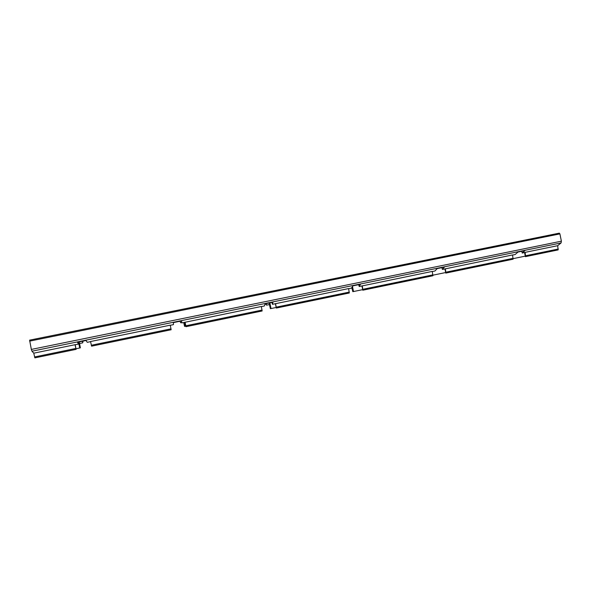 <?xml version="1.0" encoding="UTF-8"?>
<svg xmlns="http://www.w3.org/2000/svg" width="591" height="591" viewBox="0 0 591 591"><rect width="100%" height="100%" fill="white"/><g stroke="black" fill="none" stroke-linecap="round" stroke-linejoin="round"><path stroke-width="0.89" d="M559.906 233.888L559.315 233.142L29.602 340.143L31.345 349.421L561.384 241.18L559.906 233.888L29.646 341.125M524.609 252.579L525.436 256.657L558.133 249.912L557.682 245.679L561.081 242.931L561.384 241.18M525.288 256.132L513.298 258.607M557.682 245.679L525.126 252.357L525.591 256.627M525.126 252.357L522.259 253.059L521.75 251.286M445.777 273.086L444.934 268.927L445.791 273.086L513.054 259.213L512.582 254.935L442.415 269.444L441.891 267.634M522.259 253.059L524.911 250.636L518.026 252.047L515.123 254.522L512.604 255.039M445.666 272.547L433.026 275.155M445.355 268.728L445.917 273.064M361.943 285.955L362.808 290.203L432.863 275.761L432.287 271.409L359.217 286.517L358.678 284.67M442.415 269.444L444.41 267.117L437.229 268.587L434.983 270.966L432.309 271.52M362.697 289.649L352.827 291.673L351.8 287.662M362.239 285.778L362.911 290.188L432.878 275.753M275.399 303.715L276.329 308.051L349.303 292.996L348.609 288.578L272.458 304.321L271.904 302.437M359.217 286.517L360.495 284.301L353.012 285.83L351.475 288.105L348.638 288.689M276.167 307.49L270.39 308.672L269.43 304.557M275.554 303.567L276.337 308.051L349.303 292.996M265.381 303.774L266.593 305.141L269.489 304.55L269.178 302.998M266.593 305.141L266.135 303.619M185.079 322.132L185.98 326.69L262.145 310.977L261.34 306.485L181.902 322.908L181.326 320.979M272.458 304.321L272.953 302.223L265.137 303.826L264.376 305.983L261.362 306.596M185.847 326.114L184.547 326.372L183.72 322.531M262.145 310.977L185.98 326.69L185.064 322.258M180.019 321.245L180.639 322.775L180.174 321.216M180.639 322.775L181.792 322.538M170.984 328.84L170.238 325.176L90.556 341.524L91.583 346.163L171.154 329.748L170.984 328.84L91.317 345.262M181.902 322.908L181.533 320.935L173.377 322.612L173.459 324.636L170.26 325.294M75.197 344.804L76.091 349.362L75.035 344.708L33.761 353.174L31.944 351.217L31.345 349.421M75.035 344.708L78.463 344.132L77.451 342.248L85.991 340.497L87.283 342.322L90.578 341.642M34.876 357.865L76.091 349.362L34.869 357.865L33.761 353.174M79.571 343.504L80.369 347.848L76.01 348.756M79.194 341.894L79.526 343.511L82.696 342.861L83.072 341.096M82.511 341.214L82.696 342.861M78.234 342.086L78.463 344.132M525.805 255.718L558.355 249.01M446.05 272.156L513.261 258.304M362.948 289.28L432.981 274.852M352.509 286.576L353.514 291.548M352.022 287.292L352.908 291.666M276.285 307.143L349.325 292.087M269.858 302.858L271.018 308.554M269.282 302.976L270.442 308.665M185.825 325.781L262.072 310.068M184.303 322.413L185.086 326.269M183.757 322.523L184.547 326.372M561.081 242.931L31.944 351.217M34.537 356.964L75.803 348.461M79.726 347.988L78.507 342.034M80.332 347.855L79.113 341.908M558.133 249.912L525.613 256.62M524.572 252.586L525.399 256.657M513.077 259.205L445.932 273.064M171.154 329.748L91.583 346.163M79.091 341.908L80.302 347.863"/></g></svg>
